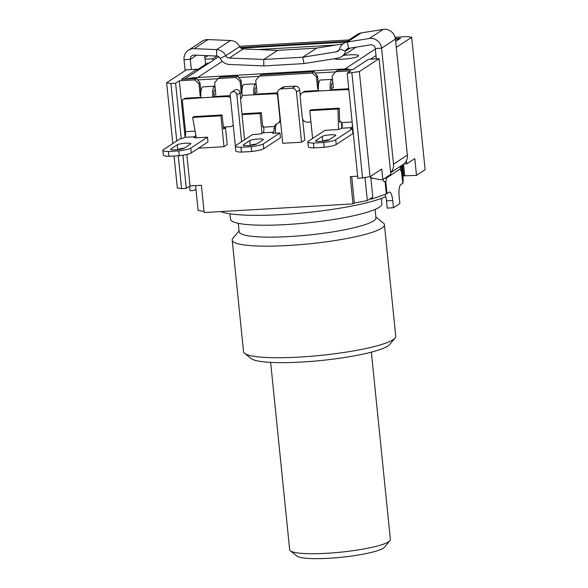 <?xml version="1.0" encoding="UTF-8"?>
<svg xmlns="http://www.w3.org/2000/svg" width="588" height="588" viewBox="0 0 588 588"><rect width="100%" height="100%" fill="white"/><g stroke="black" fill="none" stroke-linecap="round" stroke-linejoin="round"><path stroke-width="0.88" d="M390.638 172.475A10.606 10.077 -123.3 0 0 393.534 164.177L381.553 48.209A10.606 10.077 -123.3 0 0 369.323 38.492L347.324 42.013A10.606 10.077 -123.3 0 0 343.554 43.468A10.606 10.077 -123.3 0 0 339.504 49.083A4.079 3.873 56.7 0 1 336.498 51.803L302.732 57.212L263.755 59.476L229.291 58.028A4.079 3.873 56.7 0 1 225.77 55.684A10.606 10.077 -123.3 0 0 216.612 49.605L194.165 48.664A10.606 10.077 -123.3 0 0 188.41 50.237A10.606 10.077 -123.3 0 0 184.037 59.675L185.139 70.648M343.554 43.468L357.408 34.383A10.606 10.077 56.7 0 1 361.179 32.921L383.17 29.4A10.606 10.077 56.7 0 1 395.408 39.117L407.381 155.085A10.606 10.077 56.7 0 1 403.228 164.427L401.891 165.353A4.079 3.873 -123.3 0 0 400.281 168.175L400.332 168.918A4.079 1.117 86.6 0 0 401.479 171.159A4.079 1.117 86.6 0 0 401.575 171.137L401.354 165.801M376.342 58.822L375.291 48.583A4.079 3.873 -123.3 0 0 370.587 44.842L348.588 48.37A4.079 3.873 -123.3 0 0 345.582 51.09A10.606 10.077 56.7 0 1 341.532 56.698A10.606 10.077 56.7 0 1 337.762 58.161L303.996 63.563A6.527 6.203 56.7 0 1 303.386 63.629L264.409 65.893A6.527 6.203 56.7 0 1 263.791 65.9L229.335 64.452A10.606 10.077 56.7 0 1 220.177 58.366A4.079 3.873 -123.3 0 0 216.656 56.029L194.202 55.088A4.079 3.873 -123.3 0 0 190.306 59.322L191.335 69.56M384.964 178.157L386.397 178.068L386.434 177.267A4.079 3.873 56.7 0 1 386.441 177.186M385.743 196.627A88.127 13.215 174.2 0 1 300.02 213.231A88.127 13.215 174.2 0 1 220.86 211.584M195.584 185.602L198.105 210.43L204.036 211.415M370.683 176.327L372.785 197.024L367.331 200.604L354.373 203.014L353.013 203.911L204.154 212.555L201.383 185.264L190.02 185.926L186.293 188.373L182.919 155.195M395.048 37.272L407.396 36.559L411.673 37.264L425.124 169.704L416.495 175.364L402.868 175.863M188.41 50.237L202.257 41.145A10.606 10.077 56.7 0 1 208.012 39.572L230.467 40.513A10.606 10.077 56.7 0 1 239.625 46.599A4.079 3.873 -123.3 0 0 243.145 48.936L277.602 50.384L316.587 48.12L342.958 43.894M205.565 64.327L204.69 55.529M263.791 65.9L263.755 59.476L277.602 50.384M375.335 49.047L344.994 68.965M197.686 77.513L222.323 61.343M258.051 49.561L335.741 45.048M343.517 55.397A12.649 1.896 174.2 0 1 349.36 54.846A12.649 1.896 174.2 0 1 358.636 55.735A12.649 1.896 174.2 0 1 342.753 59.175A12.649 1.896 174.2 0 1 334.006 58.756M376.019 55.625L370.646 59.153M399.127 39.175L396.18 39.153M350.411 69.568L346.677 68.862L192.276 77.829L185.749 79.13M370.043 176.745L357.871 178.407L347.192 73.265L350.918 70.817L335.645 71.699L337.777 70.303L353.05 69.413L368.5 59.278L379.076 58.66L390.822 174.305L382.832 179.553L381.766 169.05L370.043 176.745L359.364 71.596L379.076 58.66M259.257 76.139L261.388 74.735L314.271 71.67L312.14 73.066L259.257 76.139L255.743 80.38L256.971 92.419L255.008 92.529A4.079 1.117 -93.3 0 1 255.67 87.818L256.493 87.774M218.126 78.527L220.25 77.124L237.883 76.102L235.751 77.498L218.126 78.527L214.613 82.768L215.833 94.808L213.878 94.918A4.079 1.117 -93.3 0 1 214.532 90.207L215.362 90.155M176.745 140.929L170.91 83.496L166.632 82.79L186.345 69.854L196.921 69.237L181.471 79.38L196.752 78.491L194.621 79.887L179.34 80.776L185.044 136.938M395.643 41.461L400.568 38.227L395.327 38.536M346.78 41.351L240.257 47.54M184.404 79.211L218.699 56.698M196.921 69.237L197.083 70.883M217.001 56.058L212.9 58.749L213.069 60.395M205.058 59.204L212.9 58.749M207.961 55.662L204.903 57.675M348.912 39.955L239.47 46.305M396.261 47.385L411.673 37.264M170.91 83.496L175.614 83.224L179.34 80.776M359.364 71.596L347.192 73.265M209.085 63.012L207.432 63.107L196.995 69.957M403.868 163.942L406.8 163.817L406.47 160.575M195.98 189.512L192.842 190.585L190.1 190.747L189.637 186.175M186.293 188.373L181.589 188.645L177.311 187.939L174.07 156.004M172.806 143.523L166.632 82.79M416.495 175.364L414.79 158.576L406.8 163.817M404.75 176.047L403.544 164.199M403.699 175.783L402.589 164.868M384.993 194.363A10.202 2.8 -93.4 0 1 386.478 200.883L387.22 208.108L393.49 207.733L399.884 203.536L399.134 196.311A10.202 2.8 -93.4 0 1 400.759 184.536L402.824 183.184L401.376 171.145M367.331 200.604L365.001 177.686M354.373 203.014L351.69 176.54M353.013 203.911L350.242 176.62L357.644 176.187M335.645 71.699L332.132 75.94L333.359 87.98L331.397 88.097L331.566 89.736L348.412 88.759A2.043 1.94 56.7 0 1 348.765 88.773M186.822 154.446L190.02 185.926M194.621 79.887L198.942 83.672L200.17 95.712A4.079 1.117 86.7 0 1 200.824 91L201.023 90.993M195.701 134.49A4.895 1.338 -93.3 0 1 194.907 136.747L194.04 137.313A4.079 0.61 -5.8 0 0 193.9 137.504A4.079 0.61 -5.8 0 0 196.892 137.79L207.468 137.173L190.791 148.117A14.281 2.139 174.2 0 1 178.767 150.888L168.484 151.483A14.281 2.139 174.2 0 1 162.876 150.359A14.281 2.139 174.2 0 1 163.368 149.712L180.046 138.768A4.079 0.61 -5.8 0 0 183.809 137.937L184.72 137.335A4.895 1.338 86.7 0 0 185.514 131.683L182.412 101.18A2.043 1.94 56.7 0 1 183.25 99.365L184.529 98.527A2.043 1.94 56.7 0 1 185.448 98.225L200.942 97.321M213.878 94.918L214.047 96.564L228.144 95.741A4.895 4.653 56.7 0 1 230.29 96.123M235.751 77.498L240.073 81.284L241.3 93.33A4.079 1.117 86.7 0 1 241.955 88.612L242.153 88.604M276.933 123.803A4.895 4.653 -123.3 0 0 275.743 125.678L275.5 128.75A9.79 2.683 -93.3 0 1 275.228 133.241L279.939 132.962L263.262 143.913A14.281 2.139 174.2 0 1 251.23 146.677L240.955 147.272A14.281 2.139 174.2 0 1 235.34 146.155A14.281 2.139 174.2 0 1 235.839 145.501L252.517 134.556L257.221 134.284A4.079 0.61 -5.8 0 0 262.204 133.358L263.071 132.785A4.895 1.338 86.7 0 0 263.946 128.978L263.498 127.522A4.895 1.338 -93.3 0 0 263.468 127.155L263.38 126.317L262.74 126.736L261.315 112.69L243.3 113.734L242.021 114.572L244.579 139.768M280.513 121.172A4.895 4.653 56.7 0 1 279.234 122.458L277.955 123.296A4.895 4.653 56.7 0 1 277.11 123.73A4.895 4.653 -123.3 0 0 274.464 126.516L274.133 128.066A4.895 1.338 -93.3 0 1 273.258 132.197L272.384 132.763A4.079 0.61 -5.8 0 0 272.244 132.954A4.079 0.61 -5.8 0 0 275.235 133.241M255.008 92.529L255.177 94.176L276.72 92.919A2.043 1.94 56.7 0 1 277.668 93.102M312.14 73.066L316.462 76.852L317.689 88.891A4.079 1.117 86.7 0 1 318.343 84.18L318.542 84.165M310.942 121.973L307.487 122.179A4.895 4.653 56.7 0 1 302.298 117.637L300.218 97.167A4.895 4.653 56.7 0 1 302.232 92.801L303.511 91.963A4.895 4.653 56.7 0 1 305.709 91.236L318.461 90.501M341.724 127.875L341.591 122.635A4.895 4.653 -123.3 0 0 339.592 120.915M240.72 99.291L240.066 92.794L236.868 94.888A3.469 3.293 -123.3 0 0 231.635 92.184A3.469 3.293 -123.3 0 0 230.209 95.278L235.362 146.008M231.635 92.184L234.832 90.089A3.469 3.293 56.7 0 1 240.066 92.794M301.563 142.2L296.47 92.037A4.079 3.873 -123.3 0 0 292.148 88.251L281.174 88.884A4.079 3.873 -123.3 0 0 277.668 93.124L282.762 143.296L301.563 142.2L304.76 140.106L302.614 118.945M300.262 95.837L299.667 89.935A4.079 3.873 56.7 0 0 295.345 86.149L284.371 86.789A4.079 3.873 56.7 0 0 282.541 87.392L279.344 89.486M198.516 148.183L224.006 146.706L227.196 144.604L225.491 127.75L223.455 127.868M225.491 127.75L223.572 129.007L222.139 114.961L220.868 115.799L192.658 117.438L196.296 137.812M224.006 146.706L220.868 115.799M222.139 114.961L193.937 116.6L192.658 117.438M340.65 121.598L339.629 122.267L339.269 108.163L311.067 109.802L309.788 110.64L312.618 138.474M250.753 145.148L253.163 145.008M262.057 133.439L260.036 113.528L242.021 114.572M323.224 140.944L325.634 140.804M338.512 129.397L337.99 109.001L309.788 110.64M262.704 126.354L263.38 126.317M339.269 108.163L337.99 109.001M302.232 92.801A4.895 4.653 56.7 0 1 304.43 92.081L318.512 91.022A9.386 2.572 -93.3 0 1 320.416 80.041L332.169 79.365A9.386 2.572 86.7 0 0 330.265 90.339L347.133 89.597A2.043 1.94 56.7 0 1 348.949 90.53M183.25 99.365A2.043 1.94 56.7 0 1 184.169 99.063L200.986 97.843A9.386 2.572 -93.3 0 1 202.897 86.87L214.649 86.186A9.386 2.572 86.7 0 0 212.738 97.16L226.865 96.579A4.895 4.653 56.7 0 1 230.474 97.924M233.215 124.935A4.895 4.653 56.7 0 1 229.923 126.685L223.374 127.059M242.087 114.528L240.676 100.621A4.895 4.653 56.7 0 1 242.234 96.601L242.124 95.454A9.386 2.572 -93.3 0 1 244.027 84.481L255.78 83.797A9.386 2.572 86.7 0 0 253.876 94.771L275.441 93.764A2.043 1.94 56.7 0 1 277.602 95.653L279.969 118.93A4.895 4.653 56.7 0 1 277.955 123.296M352.44 124.921A4.895 1.338 -93.3 0 1 351.602 127.647L350.683 128.25A4.079 0.61 -5.8 0 0 350.544 128.434A4.079 0.61 -5.8 0 0 352.41 128.757L335.733 139.701A14.281 2.139 174.2 0 1 323.701 142.472L313.426 143.068A14.281 2.139 174.2 0 1 307.811 141.943A14.281 2.139 174.2 0 1 308.31 141.296L324.988 130.352L335.564 129.735A4.079 0.61 -5.8 0 0 340.548 128.809L341.415 128.235A4.895 1.338 86.7 0 0 342.297 124.428L341.577 122.62L352.146 122.01M353.05 130.94A9.79 2.683 -93.3 0 1 352.712 131.719M335.476 71.905L315.139 73.081L317.527 76.153L316.462 76.852M332.169 79.365A9.386 2.572 86.7 0 1 332.33 79.373L332.734 83.342M259.087 76.337L238.75 77.52L241.139 80.585L240.073 81.284M255.78 83.797A9.386 2.572 86.7 0 1 255.942 83.805L256.346 87.781M217.957 78.726L197.619 79.909L200.008 82.974L198.942 83.672M214.649 86.186A9.386 2.572 86.7 0 1 214.811 86.193L215.215 90.17M197.619 79.909L196.752 78.491M238.75 77.52L237.883 76.102M315.139 73.081L314.271 71.67M331.397 88.097A4.079 1.117 -93.3 0 1 332.058 83.386L332.881 83.334M241.139 80.585L241.955 88.612M255.177 94.176L253.898 95.013M275.743 125.678L274.464 126.516L263.468 127.155M352.41 128.757L352.896 133.572L336.218 144.523A14.281 2.139 174.2 0 1 324.194 147.287L313.911 147.882A14.281 2.139 174.2 0 1 308.303 146.757L307.811 141.943M329.192 139.775A6.938 1.044 174.2 0 0 322.731 141.186L322.702 141.208M279.939 132.962L280.432 137.783L263.747 148.727A14.281 2.139 174.2 0 1 251.723 151.491L241.44 152.094A14.281 2.139 174.2 0 1 235.832 150.969L235.34 146.155M256.721 143.987A6.938 1.044 174.2 0 0 250.26 145.398L250.231 145.412M207.468 137.173L207.961 141.987L191.276 152.939A14.281 2.139 174.2 0 1 179.252 155.702L168.969 156.298A14.281 2.139 174.2 0 1 163.361 155.173L162.876 150.359M184.25 148.191A6.938 1.044 174.2 0 0 177.789 149.602L177.76 149.624M329.162 139.797A6.938 1.044 174.2 0 1 321.643 141.304A6.938 1.044 174.2 0 1 315.602 140.885A6.938 1.044 174.2 0 1 315.844 140.569L322.239 136.372A6.938 1.044 174.2 0 1 329.758 134.865A6.938 1.044 174.2 0 1 335.799 135.284A6.938 1.044 174.2 0 1 335.557 135.6L329.162 139.797M256.691 144.001A6.938 1.044 174.2 0 1 249.172 145.515A6.938 1.044 174.2 0 1 243.138 145.089A6.938 1.044 174.2 0 1 243.373 144.773L249.768 140.583A6.938 1.044 174.2 0 1 257.287 139.069A6.938 1.044 174.2 0 1 263.328 139.496A6.938 1.044 174.2 0 1 263.086 139.804L256.691 144.001M184.22 148.213A6.938 1.044 174.2 0 1 176.701 149.719A6.938 1.044 174.2 0 1 170.667 149.301A6.938 1.044 174.2 0 1 170.902 148.984L177.297 144.788A6.938 1.044 174.2 0 1 184.816 143.281A6.938 1.044 174.2 0 1 190.857 143.7A6.938 1.044 174.2 0 1 190.615 144.016L184.22 148.213M331.566 89.736L330.287 90.574M324.194 147.287L323.701 142.472M313.911 147.882L313.426 143.068M251.723 151.491L251.23 146.677M241.44 152.094L240.955 147.272M261.315 112.69L260.036 113.528M179.252 155.702L178.767 150.888M168.969 156.298L168.484 151.483M200.008 82.974L200.824 91M214.047 96.564L212.768 97.402M317.527 76.153L318.343 84.18M241.624 141.708L236.868 94.888M181.589 188.645L178.252 155.761M182.28 148.889L182.236 148.448M181.236 138.614L175.614 83.224M362.575 178.135L351.889 72.986M370.83 177.76L380.091 179.715L382.832 179.553M375.651 58.859L376.305 58.432M384.148 181.626L385.735 181.53A4.079 1.117 86.6 0 0 386.397 178.068L400.332 168.918M369.756 199.016L372.167 198.979L386.331 193.878A6.527 0.978 174.1 0 0 386.985 193.577L389.043 192.225A10.202 2.8 -93.4 0 1 389.469 192.078A10.202 2.8 -93.4 0 1 392.74 200.508L393.49 207.733M401.082 170.932L401.802 170.858L403.052 182.905A6.527 0.978 174.1 0 1 402.824 183.184M401.788 165.426L403.155 178.642L403.052 182.905M384.633 181.839L385.735 181.53L386.985 193.577M382.928 179.487A4.079 2.087 89.3 0 0 384.861 181.861A4.079 2.087 89.3 0 0 385.081 181.832L386.331 193.878M372.167 198.979L372.013 197.531M370.918 178.62L372.388 178.09M381.34 198.421L381.891 203.823A76.095 11.415 -5.8 0 1 286.319 224.557A76.095 11.415 174.2 0 1 230.489 219.206L229.937 213.797M375.078 209.438L375.93 217.81A68.752 10.312 -5.8 0 1 289.583 236.545A68.752 10.312 174.2 0 1 239.14 231.709L238.287 223.33M239.059 230.922L232.907 238.294A76.499 11.473 -5.8 0 0 232.201 240.117A76.499 11.473 -5.8 0 0 288.333 245.497A76.499 11.473 -5.8 0 0 381.759 228.122A76.499 11.473 -5.8 0 0 384.42 224.653A76.499 11.473 -5.8 0 0 383.361 223.014L375.85 217.031M395.048 338.041L389.624 344.539A70.384 10.555 -5.8 0 1 387.83 346.045A70.384 10.555 174.2 0 1 316.822 360.907A70.384 10.555 174.2 0 1 251.208 358.599L244.593 353.329A76.499 11.473 174.2 0 0 315.91 355.843A76.499 11.473 174.2 0 0 393.093 339.688A76.499 11.473 -5.8 0 0 395.048 338.041A76.499 11.473 -5.8 0 0 395.753 336.218L384.42 224.653M244.593 353.329A76.499 11.473 174.2 0 1 243.535 351.683L232.201 240.117M303.996 63.563L302.732 57.212L316.587 48.12M341.532 56.698L355.38 47.606A10.606 10.077 -123.3 0 0 355.975 47.187M389.91 540.703L384.493 547.2A44.49 6.674 174.2 0 1 341.312 557.27A44.49 6.674 174.2 0 1 296.984 556.086L290.369 550.816A50.612 7.593 -5.8 0 0 337.556 552.477A50.612 7.593 -5.8 0 0 388.617 541.791A50.612 7.593 -5.8 0 0 389.91 540.703A50.612 7.593 -5.8 0 0 390.381 539.497L371.351 352.153M270.642 362.384L289.671 549.729A50.612 7.593 -5.8 0 0 290.369 550.816M369.323 38.492L383.17 29.4M348.588 48.37L347.324 42.013L361.179 32.921M375.291 48.583L381.553 48.209L395.408 39.117M393.534 164.177L407.381 155.085M339.504 49.083L345.582 51.09L350.088 48.128M390.66 172.725L401.891 165.353M184.037 59.675L190.306 59.322L196.612 55.191M194.165 48.664L208.012 39.572M230.467 40.513L216.612 49.605L216.656 56.029M239.625 46.599L225.77 55.684L220.177 58.366M229.291 58.028L243.145 48.936M200.839 95.675L200.17 95.712M241.969 93.286L241.3 93.33M318.358 88.854L317.689 88.891M330.265 90.339L318.512 91.022M212.738 97.16L200.986 97.843M195.098 131.124L185.514 131.683M253.876 94.771L242.124 95.454M351.602 127.647L341.415 128.235M194.907 136.747L184.72 137.335M273.258 132.197L263.071 132.785M305.709 91.236L304.43 92.081M276.72 92.919L275.441 93.764M275.5 128.75L274.133 128.066M348.412 88.759L347.133 89.597M336.218 144.523L335.733 139.701M263.747 148.727L263.262 143.913M191.276 152.939L190.791 148.117M185.448 98.225L184.169 99.063M228.144 95.741L226.865 96.579M315.903 141.142L315.844 140.569M322.731 141.186L322.239 136.372M170.961 149.558L170.902 148.984M177.789 149.602L177.297 144.788M243.432 145.354L243.373 144.773M250.26 145.398L249.768 140.583M281.174 88.884L284.371 86.789M292.148 88.251L295.345 86.149M296.47 92.037L299.667 89.935M400.928 166.331L401.406 166.279M386.478 200.883L392.74 200.508M336.498 51.803L339.041 50.134M390.66 172.681L403.228 164.427M240.955 48.172L345.663 42.086M232.12 125.957L233.245 125.222"/></g></svg>
